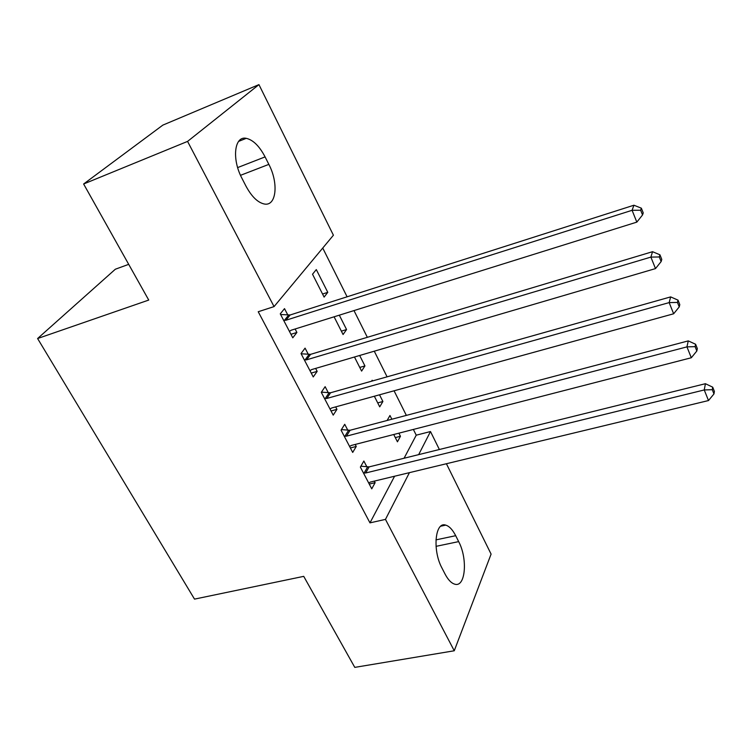 <?xml version="1.0" encoding="UTF-8"?>
<svg xmlns="http://www.w3.org/2000/svg" width="752" height="752" viewBox="0 0 752 752"><rect width="100%" height="100%" fill="white"/><g stroke="black" fill="none" stroke-linecap="round" stroke-linejoin="round"><path stroke-width="1.13" d="M404.068 458.25L416.241 435.182L413.374 429.448M406.353 415.395L394.067 390.805M387.083 376.827L374.27 351.193M367.343 337.31L353.985 310.576M347.095 296.796L322.74 248.047M416.241 435.182L430.492 431.545L439.375 449.508M446.406 463.73L491.094 554.102L454.255 650.771L385.466 519.388L409.426 472.651M128.695 264.347L115.338 269.225L37.6 338.532L194.514 599.118L303.723 576.352L354.784 667.381L454.255 650.771M37.6 338.532L148.736 300.067L83.622 183.996L162.846 125.114L258.942 84.619L333.409 235.216L274.057 306.6L187.568 141.404L258.942 84.619M372.513 380.935L372.174 380.249L371.573 381.198M379.516 394.809L382.9 401.493L379.722 406.851L374.346 396.229M347.847 430.294L344.726 424.297L341.07 430.153L352.707 452.422L356.26 446.444L355.217 444.441M339.312 315.163L346.569 329.545L343.072 334.518L334.095 316.799M308.348 354.427L305.068 348.129L301.026 353.572L313.246 376.94L317.165 371.366L315.633 368.414M274.057 306.6L258.227 311.742L369.975 522.866L394.584 476.232M287.866 315.097L284.51 308.64L280.261 313.857L292.782 337.798L296.899 332.45L295.104 328.991M316.301 269.583L312.522 274.226L324.112 297.096L327.778 292.331L316.301 269.583M328.333 392.817L325.137 386.669L321.292 392.328L333.211 415.132L336.943 409.351L335.665 406.888M359.663 355.48L364.936 365.923L361.609 371.093L354.474 357.012M366.91 466.898L363.855 461.032L360.377 467.095L371.751 488.838L375.116 482.671L374.308 481.12M391.848 419.221L389.968 415.499L387.111 420.471M398.889 433.18L400.459 436.282L397.441 441.809L393.738 434.506M458.664 541.609C467.951 558.858 465.507 587.951 454.65 584.144C451.247 583.11 448.042 579.726 445.024 574.002L441.913 567.939C432.268 550.238 435.154 521.192 445.72 525.122C449.292 526.184 452.61 529.709 455.693 535.697L458.664 541.609L436.038 546.347M418.657 454.64L430.492 431.545M83.622 183.996L187.568 141.404M369.975 522.866L385.466 519.388M241.965 178.337C231.597 159.02 234.38 135.633 246.252 138.33C253.123 139.91 259.402 146.095 265.08 156.895L268.849 164.378C278.842 183.328 276.369 206.706 264.168 203.98C257.654 202.476 251.572 196.507 245.942 186.073L241.965 178.337M290.949 334.302L296.899 332.45M322.552 294.023L327.778 292.331M311.234 373.095L317.165 371.366M341.361 331.143L346.569 329.545M331.04 410.968L336.943 409.351M359.747 367.427L364.936 365.923M350.376 447.957L356.26 446.444M377.73 402.903L382.9 401.493M369.26 484.081L375.116 482.671M395.308 437.608L400.459 436.282M283.654 320.352L285.939 320.239L632.084 210.297L636.831 222.122L291.156 330.231L289.426 331.378M280.609 314.515L290.14 314.985L633.927 205.221L632.084 210.297L640.648 210.231L642.537 214.959L643.242 212.91L641.362 208.191L640.648 210.231M641.362 208.191L633.927 205.221M636.831 222.122L642.537 214.959M304.344 359.907L306.609 359.823L650.875 257.099L655.5 268.596L311.695 369.57L309.965 370.67M301.138 353.788L310.604 354.342L652.548 251.694L650.875 257.099L659.307 256.968L661.14 261.574L661.779 259.393L659.946 254.806L659.307 256.968M659.946 254.806L652.548 251.694M655.5 268.596L661.14 261.574M324.526 398.513L326.782 398.457L669.158 302.605L673.651 313.781L331.745 407.969L330.015 409.013M321.414 392.14L330.579 392.76L670.652 296.899L669.158 302.605L677.449 302.426L679.235 306.901L679.799 304.607L678.022 300.142L677.449 302.426M678.022 300.142L670.652 296.899M673.651 313.781L679.235 306.901M344.228 436.198L346.465 436.16L686.943 346.879L691.314 357.755L351.316 445.447L349.586 446.453M341.408 429.608L350.075 430.266L688.268 340.891L686.943 346.879L695.092 346.644L696.831 351.005L697.33 348.59L695.6 344.247L695.092 346.644M695.6 344.247L688.268 340.891M691.314 357.755L696.831 351.005M363.46 472.989L365.688 472.98L704.248 389.959L708.497 400.553L370.426 482.051L368.696 483M360.885 466.212L369.119 466.889L705.414 383.708L704.248 389.959L712.276 389.686L713.968 393.926L714.4 391.407L712.717 387.177L712.276 389.686M712.717 387.177L705.414 383.708M708.497 400.553L713.968 393.926M265.08 156.895L237.651 167.583M268.849 164.378L240.518 175.319M455.693 535.697L435.944 539.88M284.35 320.408L288.552 315.154M285.939 320.239L290.14 314.985M305.021 359.973L309.025 354.493M306.609 359.823L310.604 354.342M325.202 398.579L329.009 392.882M326.782 398.457L330.579 392.76M344.895 436.273L348.524 430.37M346.465 436.16L350.075 430.266M364.137 473.064L367.578 466.983M365.688 472.98L369.119 466.889M246.252 138.33L238.6 141.404M445.72 525.122L440.785 526.193"/></g></svg>
